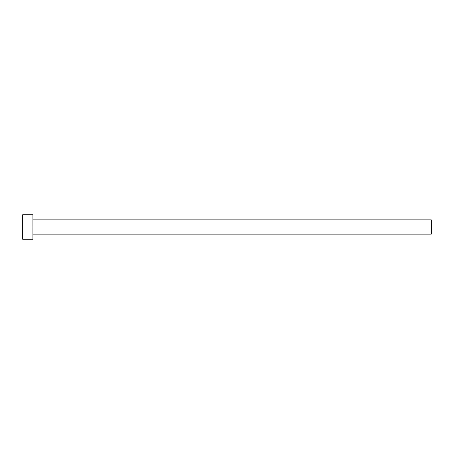 <?xml version="1.0" encoding="UTF-8"?>
<svg xmlns="http://www.w3.org/2000/svg" width="454" height="454" viewBox="0 0 454 454"><rect width="100%" height="100%" fill="white"/><g stroke="black" fill="none" stroke-linecap="round" stroke-linejoin="round"><path stroke-width="0.34" stroke-dasharray="2.27 1.7" d="M32.915 227L431.3 227L431.3 234.151L431.3 227L32.915 227L32.915 239.258L32.915 227L22.7 227L32.915 227L32.915 214.742L32.915 227M22.7 239.258L22.7 214.742L22.7 239.258M431.3 219.849L431.3 227L431.3 219.849"/><path stroke-width="0.68" d="M22.7 239.258L22.7 214.742L22.7 227L431.3 227L431.3 234.151L431.3 227L22.7 227L22.7 239.258L32.915 239.258L32.915 214.742L32.915 239.258M431.3 227L431.3 219.849L431.3 227M32.915 234.151L431.3 234.151M22.7 214.742L32.915 214.742M32.915 219.849L431.3 219.849"/></g></svg>
